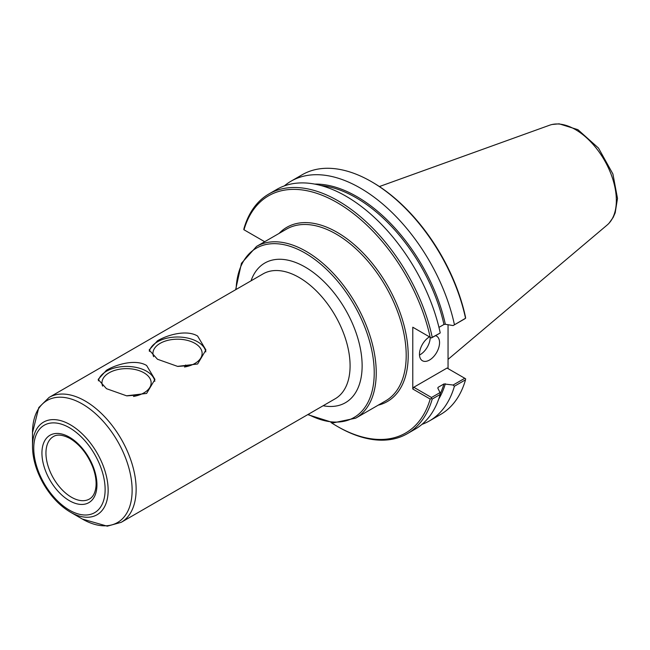 <?xml version="1.0" encoding="UTF-8"?>
<svg xmlns="http://www.w3.org/2000/svg" width="650" height="650" viewBox="0 0 650 650"><rect width="100%" height="100%" fill="white"/><g stroke="black" fill="none" stroke-linecap="round" stroke-linejoin="round"><path stroke-width="0.97" d="M154.822 381.322A28.389 16.388 0 0 0 146.624 371.239A28.389 16.388 0 0 0 117.309 367.331A28.389 16.388 0 0 0 98.369 380.827M133.502 396.443A24.586 14.194 0 0 0 151.141 382.826A24.586 14.194 0 0 0 143.934 372.791A24.586 14.194 0 0 0 117.138 369.712A24.586 14.194 0 0 0 101.961 382.826A24.586 14.194 0 0 0 102.635 386.132M146.624 365.503L154.936 379.421L146.632 393.429L126.571 395.809L106.478 388.684L98.158 379.421L106.47 370.256C117.089 363.959 135.988 358.971 146.624 365.503M139.612 394.859L126.912 395.866M205.806 351.886A28.389 16.388 0 0 0 197.616 341.803A28.389 16.388 0 0 0 168.301 337.894A28.389 16.388 0 0 0 149.362 351.39M184.494 367.006A24.586 14.194 0 0 0 202.126 353.389A24.586 14.194 0 0 0 194.927 343.354A24.586 14.194 0 0 0 168.131 340.275A24.586 14.194 0 0 0 152.945 353.389A24.586 14.194 0 0 0 153.619 356.688M197.616 336.058L205.928 349.976L197.624 363.992L177.556 366.373L157.471 359.247L149.151 349.976L157.463 340.819C168.082 334.514 186.981 329.534 197.616 336.058M190.604 365.414L177.905 366.429M264.688 241.727L243.831 229.686L243.945 228.629A138.401 79.909 -120 0 1 268.897 193.976A138.401 79.909 -120 0 1 432.242 337.342L431.389 337.967L412.774 327.218L412.774 389.001L430.186 399.051L431.389 398.548L432.242 399.035L440.196 394.444L440.026 392.584L431.511 397.499L413.782 387.262L447.054 368.046L465.636 378.779L465.514 379.827A138.401 79.909 -120 0 1 440.57 414.481L429.447 420.907A138.401 79.909 -120 0 0 454.399 386.246L465.514 379.827M331.029 422.541A136.979 79.089 -120 0 0 337.09 426.262A136.979 79.089 -120 0 0 430.186 399.051M430.186 337.277A136.979 79.089 -120 0 0 337.09 202.572A136.979 79.089 -120 0 0 243.994 229.775M337.09 426.262L338.089 426.839A138.401 79.909 -120 0 0 407.298 433.696A138.401 79.909 -120 0 0 432.242 399.035M407.298 433.696L415.252 429.098A138.401 79.909 -120 0 0 440.196 394.444M421.988 424.369A138.401 79.909 -120 0 0 429.447 420.907M464.782 378.284L453.107 385.027L454.399 386.246M453.107 385.027L443.95 383.947L438.149 387.294L437.808 388.099L440.026 392.584M438.961 327.364L443.95 324.488L445.339 324.285L453.107 325.569L464.782 318.825L465.636 318.199L465.465 316.908A136.979 79.089 -120 0 0 372.377 182.203L371.369 181.618A138.401 79.909 -120 0 0 302.169 174.761L291.046 181.188A138.401 79.909 -120 0 0 284.318 185.916M448.053 324.74L448.053 368.631M465.636 318.199L453.107 325.569M454.399 324.553A138.401 79.909 -120 0 0 291.046 181.188M465.514 318.134A138.401 79.909 -120 0 0 371.369 181.618M413.782 327.803L412.774 327.218M432.242 337.342L440.026 333.125L431.389 337.967M440.196 332.751A138.401 79.909 -120 0 0 276.851 189.377L268.897 193.976M437.872 388.221A129.529 74.782 -120 0 0 438.149 387.294L437.808 388.099M431.511 397.499L431.389 398.548M412.774 389.001L413.782 387.262M419.502 355.014A14.194 8.198 120 0 0 430.219 337.293M435.557 335.701A14.194 8.198 -60 0 1 436.613 336.156A14.194 8.198 -60 0 1 439.554 342.648A14.194 8.198 -60 0 1 433.355 356.939A14.194 8.198 -60 0 1 422.419 360.742A14.194 8.198 -60 0 1 419.477 354.242A14.194 8.198 -60 0 1 429.488 336.871M32.5 446.599C32.663 458.802 36.327 471.218 43.485 483.836C50.838 496.405 59.784 505.83 70.322 512.102A53.487 30.883 -120 0 0 108.144 490.271A53.487 30.883 -120 0 0 70.322 424.759A53.487 30.883 -120 0 0 32.5 446.599L32.5 432.746L38.789 407.566L49.099 397.418A72.109 41.633 -120 0 1 85.15 400.993A72.109 41.633 -120 0 1 136.143 489.312A72.109 41.633 -120 0 1 121.209 522.324L335.156 398.799A72.109 41.633 -120 0 0 350.09 365.787A72.109 41.633 -120 0 0 299.098 277.469A72.109 41.633 -120 0 0 263.039 273.902L49.099 397.418M185.616 365.016A36.059 20.816 -120 0 0 185.112 366.901M448.053 359.369L607.189 224.989A57.907 33.434 -120 0 0 608.286 223.982A57.907 33.434 -120 0 0 616.346 200.468A57.907 33.434 -120 0 0 575.396 129.553A57.907 33.434 -120 0 0 551.013 124.767A57.907 33.434 -120 0 0 549.583 125.222L379.405 186.55M236.08 289.461A97.736 56.428 60 0 1 305.118 253.078A97.736 56.428 60 0 1 374.229 372.775A97.736 56.428 60 0 1 308.189 414.367M307.751 414.627L333.556 422.801L355.704 418.161A99.149 57.249 -120 0 0 376.236 372.775A99.149 57.249 -120 0 0 306.126 251.339A99.149 57.249 -120 0 0 256.547 246.423L241.459 263.283L235.633 289.721M355.704 418.161L385.661 400.863A99.149 57.249 -120 0 0 406.201 355.477A99.149 57.249 -120 0 0 336.091 234.033A99.149 57.249 -120 0 0 286.512 229.125L256.547 246.423M323.139 405.738A80.632 46.548 -120 0 0 362.131 365.787A80.632 46.548 -120 0 0 305.118 267.036A80.632 46.548 -120 0 0 251.03 280.832M378.251 405.145A100.571 58.069 -120 0 0 404.844 328.591A100.571 58.069 -120 0 0 337.09 232.294A100.571 58.069 -120 0 0 279.094 233.407M438.75 398.994A130.244 75.197 -120 0 0 445.339 383.744M445.339 324.285A130.244 75.197 -120 0 0 314.673 184.088M440.148 393.916A129.529 74.782 -120 0 0 443.95 383.947M443.95 324.488A129.529 74.782 -120 0 0 320.913 185.518M70.322 512.102L82.314 519.033A70.452 40.674 -120 0 0 132.129 490.271A70.452 40.674 -120 0 0 82.314 403.983A70.452 40.674 -120 0 0 32.5 432.746M105.129 489.548A50.472 29.144 -120 0 0 69.436 427.733A50.472 29.144 -120 0 0 33.751 448.337A50.472 29.144 -120 0 0 69.436 510.152A50.472 29.144 -120 0 0 105.129 489.548M96.939 484.819A38.894 22.457 -120 0 0 69.436 437.182A38.894 22.457 -120 0 0 41.933 453.066A38.894 22.457 -120 0 0 69.436 500.703A38.894 22.457 -120 0 0 96.939 484.819M45.947 453.066A36.059 20.816 -120 0 0 61.685 489.352A36.059 20.816 -120 0 0 89.472 499.005C93.072 496.998 95.233 492.846 95.981 486.558C96.509 480.545 95.371 473.866 92.552 466.521C87.246 453.798 79.739 444.446 70.029 438.482C59.564 433.038 54.949 435.598 53.422 436.556A36.059 20.816 -120 0 0 45.947 453.066M82.314 519.033L107.266 526.175L121.209 522.324M609.131 223.104L613.178 217.401L615.184 212.834L617.5 198.412L612.909 173.989L598.488 148.062L577.923 129.675L559.154 123.825L552.191 124.475"/></g></svg>
